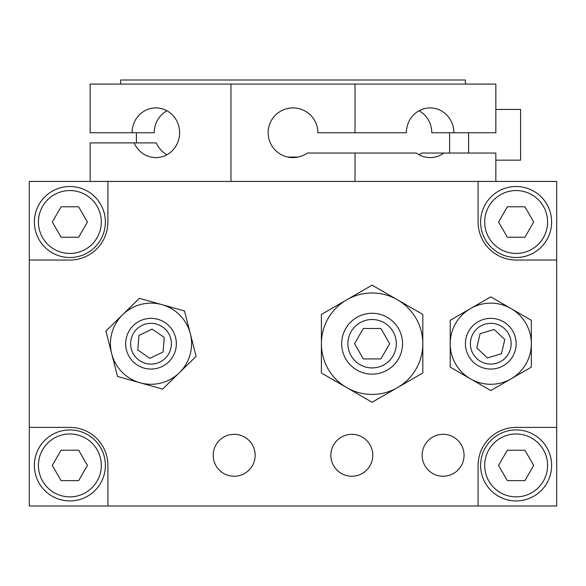 <?xml version="1.0" encoding="UTF-8"?>
<svg xmlns="http://www.w3.org/2000/svg" width="586" height="586" viewBox="0 0 586 586"><rect width="100%" height="100%" fill="white"/><g stroke="black" fill="none" stroke-linecap="round" stroke-linejoin="round"><path stroke-width="0.88" d="M330.863 455.278A20.964 20.964 0 0 1 351.827 434.314A20.964 20.964 0 0 1 372.791 455.278A20.964 20.964 0 0 1 351.827 476.242A20.964 20.964 0 0 1 330.863 455.278M213.209 455.278A20.964 20.964 0 0 1 234.173 434.314A20.964 20.964 0 0 1 255.137 455.278A20.964 20.964 0 0 1 234.173 476.242A20.964 20.964 0 0 1 213.209 455.278M422.14 455.278A20.964 20.964 0 0 1 443.104 434.314A20.964 20.964 0 0 1 464.068 455.278A20.964 20.964 0 0 1 443.104 476.242A20.964 20.964 0 0 1 422.14 455.278M107.905 465.416L107.905 505.989L29.3 505.989L29.3 427.384L69.866 427.384A38.031 38.031 0 0 1 107.905 465.416M107.905 181.433L107.905 222.006A38.031 38.031 0 0 1 69.866 260.038L29.3 260.038L29.3 181.433L556.7 181.433L556.7 260.038L516.134 260.038A38.031 38.031 0 0 1 478.095 222.006L478.095 181.433M516.134 427.384L556.7 427.384L556.7 505.989L478.095 505.989L478.095 465.416A38.031 38.031 0 0 1 516.134 427.384M29.3 260.038L29.3 427.384M556.7 427.384L556.7 260.038M107.905 505.989L478.095 505.989M120.584 84.069L120.584 80.011L465.416 80.011L465.416 84.069M287.909 157.07L298.091 157.07M495.844 181.433L495.844 153.034L443.866 153.034A24.846 23.77 -90 0 1 430.139 157.597A24.846 23.77 -90 0 1 416.412 153.034L307.35 153.034A24.846 24.846 0 0 1 270.219 142.669A24.846 24.846 0 0 1 287.938 108.425A24.846 24.846 0 0 1 317.846 132.751L406.369 132.751A24.846 23.77 -90 0 1 430.139 107.905A24.846 23.77 -90 0 1 453.908 132.751L495.844 132.751L495.844 84.069L355.028 84.069L355.028 132.751M419.063 110.761A24.846 23.77 90 0 1 431.765 132.751L453.908 132.751M460.347 132.751L442.598 132.751M443.866 153.034L421.722 153.034A24.846 23.77 90 0 1 419.063 154.741M355.028 181.433L355.028 153.034M166.937 154.741A24.846 23.77 -90 0 1 156.308 142.896L90.156 142.896L90.156 181.433M230.972 181.433L230.972 84.069L90.156 84.069L90.156 132.751L154.235 132.751A24.846 23.77 -90 0 1 166.937 110.761M132.092 132.751A24.846 23.77 90 0 1 155.861 107.905A24.846 23.77 90 0 1 179.631 132.751A24.846 23.77 90 0 1 155.861 157.597A24.846 23.77 90 0 1 134.157 142.896M230.972 84.069L355.028 84.069M495.844 109.443L520.602 109.443L520.602 160.154L495.844 160.154M468.573 132.751L468.573 153.034M449.608 132.751L449.608 153.034M508.15 325.245A25.359 25.359 0 0 0 472.309 326.336A25.359 25.359 0 0 0 473.4 362.177A25.359 25.359 0 0 0 509.241 361.086A25.359 25.359 0 0 0 508.15 325.245M476.755 347.93L480.11 333.683L494.13 329.464L504.795 339.492L501.44 353.746L487.42 357.958L476.755 347.93M504.736 328.871A20.378 20.378 0 0 1 496.65 363.225A20.378 20.378 0 0 1 470.939 339.038A20.378 20.378 0 0 1 504.736 328.871M516.134 343.711A25.359 25.359 0 0 0 478.095 321.751A25.359 25.359 0 0 0 478.095 365.671A25.359 25.359 0 0 0 516.134 343.711M470.492 378.849A40.566 40.566 0 0 0 531.341 343.711A40.566 40.566 0 0 0 470.492 308.58A40.566 40.566 0 0 0 470.492 378.849L450.209 367.136L450.209 320.286L490.775 296.868L531.341 320.286L531.341 367.136L490.775 390.554L470.492 378.849M125.726 341.763A25.359 25.359 0 0 0 149.056 368.99A25.359 25.359 0 0 0 176.291 345.659A25.359 25.359 0 0 0 152.961 318.432A25.359 25.359 0 0 0 125.726 341.763M163.084 351.981L149.884 358.31L137.805 350.032L138.933 335.441L152.133 329.112L164.212 337.39L163.084 351.981M130.693 342.143A20.378 20.378 0 0 1 162.527 326.9A20.378 20.378 0 0 1 159.81 362.089A20.378 20.378 0 0 1 130.693 342.143M157.846 319.297A25.359 25.359 0 0 0 126.444 349.996A25.359 25.359 0 0 0 168.731 361.84A25.359 25.359 0 0 0 157.846 319.297M179.367 372.725A40.566 40.566 0 0 0 161.956 304.647A40.566 40.566 0 0 0 111.706 353.768A40.566 40.566 0 0 0 179.367 372.725L162.615 389.097L117.508 376.454L105.898 331.075L139.402 298.325L184.509 310.968L196.112 356.354L179.367 372.725M372.11 313.283A30.428 30.428 0 0 0 341.682 343.711A30.428 30.428 0 0 0 372.11 374.139A30.428 30.428 0 0 0 402.538 343.711A30.428 30.428 0 0 0 372.11 313.283M363.327 358.925L354.545 343.711L363.327 328.497L380.893 328.497L389.675 343.711L380.893 358.925L363.327 358.925M372.11 319.509A24.202 24.202 0 0 1 393.074 355.812A24.202 24.202 0 0 1 351.146 355.812A24.202 24.202 0 0 1 372.11 319.509M346.751 299.798A50.711 50.711 0 0 0 346.751 387.632A50.711 50.711 0 0 0 422.821 343.711A50.711 50.711 0 0 0 346.751 299.798L372.11 285.155L422.821 314.433L422.821 372.989L372.11 402.267L321.399 372.989L321.399 314.433L346.751 299.798M69.866 186.509A35.497 35.497 0 0 0 34.369 222.006A35.497 35.497 0 0 0 69.866 257.503A35.497 35.497 0 0 0 105.37 222.006A35.497 35.497 0 0 0 69.866 186.509M61.083 206.792L78.656 206.792L87.439 222.006L78.656 237.22L61.083 237.22L52.301 222.006L61.083 206.792M69.866 429.919A35.497 35.497 0 0 0 34.369 465.416A35.497 35.497 0 0 0 69.866 500.92A35.497 35.497 0 0 0 105.37 465.416A35.497 35.497 0 0 0 69.866 429.919M61.083 450.209L78.656 450.209L87.439 465.416L78.656 480.63L61.083 480.63L52.301 465.416L61.083 450.209M516.134 186.509A35.497 35.497 0 0 0 480.63 222.006A35.497 35.497 0 0 0 516.134 257.503A35.497 35.497 0 0 0 551.631 222.006A35.497 35.497 0 0 0 516.134 186.509M507.344 206.792L524.917 206.792L533.7 222.006L524.917 237.22L507.344 237.22L498.561 222.006L507.344 206.792M516.134 429.919A35.497 35.497 0 0 0 480.63 465.416A35.497 35.497 0 0 0 516.134 500.92A35.497 35.497 0 0 0 551.631 465.416A35.497 35.497 0 0 0 516.134 429.919M507.344 450.209L524.917 450.209L533.7 465.416L524.917 480.63L507.344 480.63L498.561 465.416L507.344 450.209M101.312 222.006A31.439 31.439 0 0 1 69.866 253.445A31.439 31.439 0 0 1 38.427 222.006A31.439 31.439 0 0 1 69.866 190.56A31.439 31.439 0 0 1 101.312 222.006M101.312 465.416A31.439 31.439 0 0 1 69.866 496.862A31.439 31.439 0 0 1 38.427 465.416A31.439 31.439 0 0 1 69.866 433.977A31.439 31.439 0 0 1 101.312 465.416M547.573 222.006A31.439 31.439 0 0 1 516.134 253.445A31.439 31.439 0 0 1 484.688 222.006A31.439 31.439 0 0 1 516.134 190.56A31.439 31.439 0 0 1 547.573 222.006M547.573 465.416A31.439 31.439 0 0 1 516.134 496.862A31.439 31.439 0 0 1 484.688 465.416A31.439 31.439 0 0 1 516.134 433.977A31.439 31.439 0 0 1 547.573 465.416M136.392 142.896L136.392 132.751"/></g></svg>

